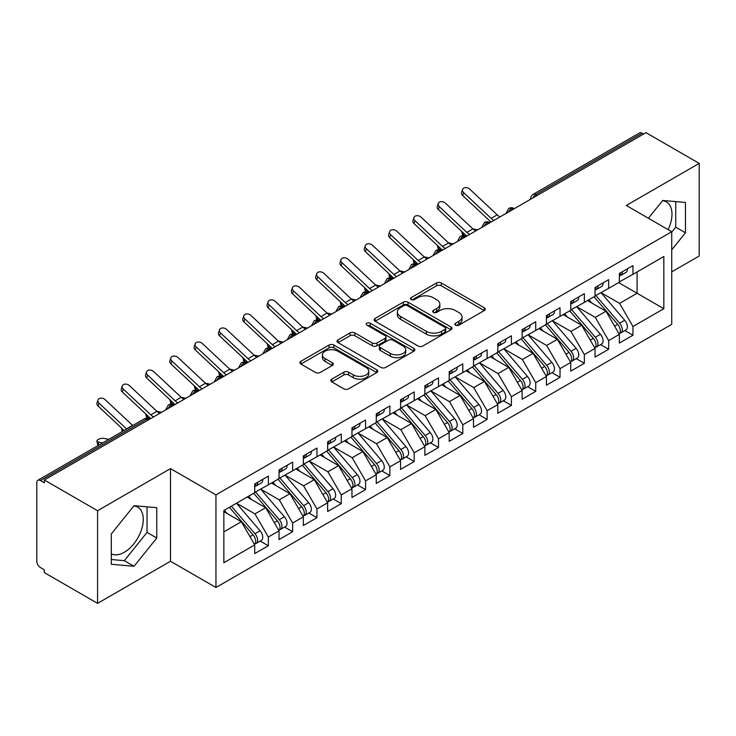 <?xml version="1.0" encoding="UTF-8"?>
<svg xmlns="http://www.w3.org/2000/svg" width="736" height="736" viewBox="0 0 736 736"><rect width="100%" height="100%" fill="white"/><g stroke="black" fill="none" stroke-linecap="round" stroke-linejoin="round"><path stroke-width="1.1" d="M455.575 325.165A2.364 1.362 0 0 0 458.914 325.165L484.27 310.528A3.376 1.95 0 0 0 485.254 309.148A3.376 1.95 0 0 0 484.27 307.777L441.324 282.974A3.376 1.95 0 0 0 436.549 282.974L411.194 297.611A2.364 1.362 0 0 0 410.504 298.577A2.364 1.362 0 0 0 411.194 299.543A2.364 1.362 0 0 0 414.543 299.543L417.818 297.648A10.801 6.238 0 0 1 433.09 297.648L436.669 299.718A10.801 6.238 0 0 1 439.834 304.124A10.801 6.238 0 0 1 436.669 308.531L433.384 310.426A2.364 1.362 0 0 0 432.694 311.392A2.364 1.362 0 0 0 433.384 312.358A2.364 1.362 0 0 0 436.724 312.358L440.008 310.463A10.801 6.238 0 0 1 455.28 310.463L458.859 312.524A10.801 6.238 0 0 1 462.024 316.931A10.801 6.238 0 0 1 458.859 321.347L455.575 323.233A2.364 1.362 0 0 0 454.885 324.199A2.364 1.362 0 0 0 455.575 325.165L455.575 323.233M111.302 553.812A26.818 15.484 120 0 0 124.31 552.267A26.818 15.484 120 0 0 141.827 528.641A26.818 15.484 120 0 0 137.715 507.15A26.818 15.484 120 0 0 133.823 505.945M662.529 200.698A26.818 15.484 -60 0 1 666.42 201.912A26.818 15.484 -60 0 1 668.122 229.641M331.807 379.132A3.376 1.95 0 0 0 330.814 380.512A3.376 1.95 0 0 0 331.807 381.883L343.85 388.847A3.376 1.95 0 0 0 348.625 388.847L376.777 372.591A3.376 1.95 0 0 0 377.77 371.211A3.376 1.95 0 0 0 376.777 369.831L333.831 345.037A3.376 1.95 0 0 0 329.056 345.037L300.904 361.293A3.376 1.95 0 0 0 299.92 362.673A3.376 1.95 0 0 0 300.904 364.044L315.459 372.453A3.376 1.95 0 0 0 320.234 372.453L332.276 365.498A3.376 1.95 0 0 0 333.27 364.118A3.376 1.95 0 0 0 332.276 362.738L325.064 358.57A9.025 5.207 0 0 1 322.423 354.89A9.025 5.207 0 0 1 327.989 350.069A9.025 5.207 0 0 1 337.824 351.201L366.105 367.522A9.025 5.207 0 0 1 368.745 371.211A9.025 5.207 0 0 1 363.17 376.022A9.025 5.207 0 0 1 353.335 374.891L348.625 372.177A3.376 1.95 0 0 0 343.85 372.177L331.807 379.132L331.807 381.883M671.729 271.869L699.2 256.008L699.2 163.383L645.969 132.646L44.335 479.992L44.335 482.798L40.443 480.553A5.152 2.981 -120 0 0 37.867 480.295A5.152 2.981 -120 0 0 36.8 482.66L36.8 561.255A5.152 2.981 -120 0 0 40.443 567.566L44.335 569.811L44.335 572.617L97.575 603.354L170.494 561.255L215.952 587.494L215.952 494.868L170.494 468.62L97.575 510.729L44.335 479.992M699.2 163.383L626.272 205.482L671.729 231.73L215.952 494.868M418.057 346.003A3.376 1.95 0 0 0 422.832 346.003L450.984 329.746A3.376 1.95 0 0 0 451.978 328.366A3.376 1.95 0 0 0 450.984 326.986L408.038 302.192A3.376 1.95 0 0 0 403.264 302.192L375.112 318.449A3.376 1.95 0 0 0 374.118 319.829A3.376 1.95 0 0 0 375.112 321.209L418.057 346.003M367.825 325.68A2.364 1.362 0 0 1 370.217 326.011L370.217 323.205L413.88 348.413A3.376 1.95 0 0 1 414.874 349.793A3.376 1.95 0 0 1 413.88 351.164L385.728 367.42A3.376 1.95 0 0 1 380.954 367.42L338.008 342.626L338.008 339.866A3.376 1.95 0 0 0 337.014 341.246A3.376 1.95 0 0 0 338.008 342.626M338.008 339.866L350.06 332.911A3.376 1.95 0 0 1 354.826 332.911L372.25 342.967A3.376 1.95 0 0 0 377.016 342.967L385.011 338.358A3.376 1.95 0 0 0 386.004 336.978A3.376 1.95 0 0 0 385.011 335.598L366.878 325.128A2.364 1.362 0 0 1 366.188 324.171A2.364 1.362 0 0 1 367.641 322.911A2.364 1.362 0 0 1 370.217 323.205M215.952 587.494L671.729 324.355L671.729 231.73M618.617 282.606L663.835 308.706L663.835 256.496L632.96 274.326L632.96 265.622L619.344 273.479L619.344 282.182L608.654 288.356L608.654 279.652L595.038 287.509L595.038 296.212L584.347 302.386L584.347 293.692L570.731 301.548L570.731 310.252L560.032 316.425L560.032 307.722L546.425 315.578L546.425 324.282L535.725 330.455L535.725 321.761L522.118 329.618L522.118 338.321L511.419 344.494L511.419 335.791L497.803 343.648L497.803 352.351L487.112 358.524L487.112 349.821L473.496 357.687L473.496 366.39L462.806 372.563L462.806 363.86L449.19 371.717L449.19 380.42L438.49 386.593L438.49 377.89L424.884 385.756L424.884 394.45L414.184 400.632L414.184 391.929L400.577 399.786L400.577 408.489L389.878 414.662L389.878 405.959L376.262 413.825L376.262 422.519L365.571 428.702L365.571 419.998L351.955 427.855L351.955 436.558L341.265 442.732L341.265 434.028L327.649 441.885L327.649 450.588L316.949 456.771L316.949 448.068L303.342 455.924L303.342 464.628L292.643 470.801L292.643 462.098L279.036 469.954L279.036 478.658L268.336 484.831L268.336 476.137L254.72 483.994L254.72 492.697L223.854 510.517L223.854 562.727L254.72 544.898L241.353 521.741L223.854 511.64M663.835 308.706L632.96 326.526L619.592 303.37L601.119 292.707M624.882 330.565L632.96 335.23L632.96 326.526M632.96 335.23L619.344 343.086L619.344 334.392L608.654 340.566L595.286 317.409L576.803 306.737M600.576 344.604L608.654 349.269L608.654 340.566M608.654 349.269L595.038 357.126L595.038 348.422L584.347 354.596L570.97 331.439L552.497 320.776M576.26 358.634L584.347 363.299L584.347 354.596M584.347 363.299L570.731 371.156L570.731 362.452L560.032 368.635L546.664 345.478L528.19 334.806M551.954 372.664L560.032 377.329L560.032 368.635M560.032 377.329L546.425 385.195L546.425 376.492L535.725 382.665L522.358 359.508L503.884 348.846M527.648 386.704L535.725 391.368L535.725 382.665M535.725 391.368L522.118 399.225L522.118 390.522L511.419 396.704L498.051 373.548L479.578 362.876M503.341 400.734L511.419 405.398L511.419 396.704M511.419 405.398L497.803 413.264L497.803 404.561L487.112 410.734L473.745 387.578L455.262 376.915M479.035 414.773L487.112 419.437L487.112 410.734M487.112 419.437L473.496 427.294L473.496 418.591L462.806 424.773L449.429 401.608L430.956 390.945M454.719 428.803L462.806 433.467L462.806 424.773M462.806 433.467L449.19 441.333L449.19 432.63L438.49 438.803L425.123 415.647L406.649 404.984L430.247 432.547L425.141 435.491A6.872 3.965 60 0 1 427.8 442.023A6.872 3.965 60 0 1 426.374 445.17A6.872 3.965 60 0 1 425.261 445.492M430.413 442.842L438.49 447.506L438.49 438.803M438.49 447.506L424.884 455.363L424.884 446.66L414.184 452.833L400.816 429.677L382.343 419.014M406.106 456.872L414.184 461.536L414.184 452.833M414.184 461.536L400.577 469.402L400.577 460.699L389.878 466.872L376.51 443.716L358.036 433.053L381.634 460.607L376.528 463.56A6.872 3.965 60 0 1 379.178 470.092A6.872 3.965 60 0 1 377.761 473.239A6.872 3.965 60 0 1 376.648 473.561M381.8 470.911L389.878 475.576L389.878 466.872M389.878 475.576L376.262 483.432L376.262 474.729L365.571 480.902L352.204 457.746L333.721 447.083M357.494 484.941L365.571 489.606L365.571 480.902M365.571 489.606L351.955 497.462L351.955 488.768L341.265 494.942L327.888 471.785L309.414 461.113M333.178 498.98L341.265 503.645L341.265 494.942M341.265 503.645L327.649 511.502L327.649 502.798L316.949 508.972L303.582 485.815L285.108 475.152M308.872 513.01L316.949 517.675L316.949 508.972M316.949 517.675L303.342 525.532L303.342 516.838L292.643 523.011L279.275 499.854L260.802 489.182M284.565 527.05L292.643 531.714L292.643 523.011M292.643 531.714L279.036 539.571L279.036 530.868L268.336 537.041L254.969 513.884L236.495 503.222M260.259 541.08L268.336 545.744L268.336 537.041M268.336 545.744L254.72 553.601L254.72 544.898M254.72 492.412L268.336 484.831M223.854 531.852L241.353 521.741M279.036 478.382L292.643 470.801M254.969 513.884L265.659 507.711L247.186 497.048M279.036 530.868L265.659 507.711M303.342 464.342L316.949 456.771M279.275 499.854L289.975 493.681L271.492 483.009M303.342 516.838L289.975 493.681M327.649 450.312L341.265 442.732M303.582 485.815L314.281 479.642L295.808 468.979M327.649 502.798L314.281 479.642M351.955 436.273L365.571 428.702M327.888 471.785L338.588 465.612L320.114 454.94M351.955 488.768L338.588 465.612M376.262 422.243L389.878 414.662M352.204 457.746L362.894 451.573L344.42 440.91M376.262 474.729L362.894 451.573M400.577 408.204L414.184 400.632M376.51 443.716L387.2 437.543L368.727 426.871M400.577 460.699L387.2 437.543M424.884 394.174L438.49 386.593M400.816 429.677L411.516 423.504L393.033 412.841M424.884 446.66L411.516 423.504M449.19 380.144L462.806 372.563M425.123 415.647L435.822 409.474L417.349 398.802M449.19 432.63L435.822 409.474M473.496 366.105L487.112 358.524M449.429 401.608L460.129 395.434L441.655 384.772M473.496 418.591L460.129 395.434M497.803 352.075L511.419 344.494M473.745 387.578L484.435 381.404L465.962 370.732M497.803 404.561L484.435 381.404M522.118 338.036L535.725 330.455M498.051 373.548L508.742 367.365L490.268 356.702M522.118 390.522L508.742 367.365M546.425 324.006L560.032 316.425M522.358 359.508L533.057 353.335L514.574 342.672M546.425 376.492L533.057 353.335M570.731 309.966L584.347 302.386M546.664 345.478L557.364 339.296L538.89 328.633M570.731 362.452L557.364 339.296M595.038 295.936L608.654 288.356M570.97 331.439L581.67 325.266L563.196 314.603M595.038 348.422L581.67 325.266M643.531 134.044L642.077 133.207L535.79 194.571L537.243 195.417M532.873 197.938A5.152 2.981 120 0 1 535.79 194.571A5.152 2.981 60 0 0 533.214 194.313L639.501 132.949A5.152 2.981 60 0 1 642.077 133.207M619.344 281.897L632.96 274.326M619.592 303.37L637.091 293.268L637.091 271.934L663.835 256.496M595.286 317.409L605.976 311.236L587.503 300.564M619.344 334.392L605.976 311.236M97.575 510.729L97.575 603.354M671.729 249.863L685.464 232.778L685.464 202.474L662.74 200.44L648.407 218.261M170.494 561.255L170.494 468.62M156.759 538.016L156.759 507.711L134.035 505.687L111.302 533.959L111.302 564.264L134.035 566.297L156.759 538.016L147.034 532.404L147.034 506.846M512.817 209.521L511.354 208.674A5.152 2.981 -120 0 0 508.778 208.417A5.152 2.981 -120 0 0 508.723 208.454L506.322 212.814A5.152 2.981 0 0 0 506.377 213.238M488.511 223.551L487.048 222.714A5.152 2.981 -120 0 0 484.472 222.456A5.152 2.981 -120 0 0 484.408 222.493L482.016 226.844A5.152 2.981 0 0 0 482.062 227.268M464.204 237.59L462.742 236.744A5.152 2.981 -120 0 0 460.166 236.486A5.152 2.981 -120 0 0 460.101 236.523L457.7 240.884A5.152 2.981 0 0 0 457.755 241.307M439.889 251.62L438.435 250.783A5.152 2.981 -120 0 0 435.859 250.525A5.152 2.981 -120 0 0 435.795 250.562L433.394 254.914A5.152 2.981 0 0 0 433.449 255.337M415.582 265.659L414.129 264.813A5.152 2.981 -120 0 0 411.544 264.555A5.152 2.981 -120 0 0 411.488 264.592L409.087 268.953A5.152 2.981 0 0 0 409.142 269.376M391.276 279.689L389.813 278.843A5.152 2.981 -120 0 0 387.237 278.594A5.152 2.981 -120 0 0 387.182 278.631L384.781 282.983A5.152 2.981 0 0 0 384.836 283.406M366.97 293.719L365.507 292.882A5.152 2.981 -120 0 0 362.931 292.624A5.152 2.981 -120 0 0 362.866 292.661L360.474 297.022A5.152 2.981 0 0 0 360.52 297.445M342.663 307.758L341.2 306.912A5.152 2.981 -120 0 0 338.624 306.664A5.152 2.981 -120 0 0 338.56 306.7L336.159 311.052A5.152 2.981 0 0 0 336.214 311.475M318.348 321.788L316.894 320.951A5.152 2.981 -120 0 0 314.318 320.694A5.152 2.981 -120 0 0 314.254 320.73L311.852 325.091A5.152 2.981 0 0 0 311.908 325.514M294.041 335.828L292.588 334.981A5.152 2.981 -120 0 0 290.002 334.733A5.152 2.981 -120 0 0 289.947 334.76L287.546 339.121A5.152 2.981 0 0 0 287.601 339.544M269.735 349.858L268.272 349.02A5.152 2.981 -120 0 0 265.696 348.763A5.152 2.981 -120 0 0 265.641 348.8L263.24 353.16A5.152 2.981 0 0 0 263.295 353.584M245.428 363.897L243.966 363.05A5.152 2.981 -120 0 0 241.39 362.793A5.152 2.981 -120 0 0 241.325 362.83L238.933 367.19A5.152 2.981 0 0 0 238.979 367.614M221.113 377.927L219.659 377.09A5.152 2.981 -120 0 0 217.083 376.832A5.152 2.981 -120 0 0 217.019 376.869L214.618 381.23A5.152 2.981 0 0 0 214.673 381.653M196.806 391.966L195.353 391.12A5.152 2.981 -120 0 0 192.777 390.862A5.152 2.981 -120 0 0 192.712 390.899L190.311 395.26A5.152 2.981 0 0 0 190.366 395.683M172.5 405.996L171.046 405.159A5.152 2.981 -120 0 0 168.461 404.901A5.152 2.981 -120 0 0 168.406 404.938L166.005 409.29A5.152 2.981 0 0 0 166.06 409.713M671.729 232.153L675.74 227.157L675.74 201.6M675.74 227.157L685.464 232.778M111.302 559.516L124.31 560.685L147.034 532.404M124.31 560.685L134.035 566.297M456.522 325.496L458.859 324.153A10.801 6.238 0 0 0 462.024 319.746L462.024 316.931M439.834 304.124L439.834 306.93A10.801 6.238 0 0 1 436.669 311.337L434.332 312.69M484.224 310.555L441.324 285.789A3.376 1.95 0 0 0 436.549 285.789L412.142 299.874M450.938 329.774L408.038 304.998A3.376 1.95 0 0 0 403.264 304.998L375.158 321.227M445.022 329.332A2.364 1.362 0 0 0 445.712 328.366A2.364 1.362 0 0 0 445.022 327.4L407.321 305.642A2.364 1.362 0 0 0 403.981 305.642L400.522 307.639A10.801 6.238 0 0 0 397.357 312.046A10.801 6.238 0 0 0 400.522 316.452L426.291 331.329A10.801 6.238 0 0 0 441.563 331.329L445.022 329.332L445.022 332.138A2.364 1.362 0 0 0 445.712 331.172L445.712 328.366M397.357 312.046L397.357 314.852A10.801 6.238 0 0 0 400.522 319.258L400.522 316.452M445.022 332.138L441.563 334.135A10.801 6.238 0 0 1 426.291 334.135L400.522 319.258M338.054 342.654L350.06 335.717L350.06 332.911M386.004 336.978L386.004 339.784A3.376 1.95 0 0 1 385.011 341.164L377.016 345.773A3.376 1.95 0 0 1 372.25 345.773L354.826 335.717A3.376 1.95 0 0 0 350.06 335.717M370.217 326.011L413.834 351.192M390.319 353.409A9.025 5.207 0 0 0 400.154 354.531A9.025 5.207 0 0 0 405.729 349.72A9.025 5.207 0 0 0 403.089 346.04L393.125 340.28A3.376 1.95 0 0 0 388.35 340.28L380.356 344.899A3.376 1.95 0 0 0 379.371 346.279A3.376 1.95 0 0 0 380.356 347.65L390.319 353.409L390.319 356.215A9.025 5.207 0 0 0 400.154 357.346A9.025 5.207 0 0 0 405.729 352.526L405.729 349.72M379.371 346.279L379.371 349.085A3.376 1.95 0 0 0 380.356 350.465L380.356 347.65M390.319 356.215L380.356 350.465M368.745 371.211L368.745 374.017A9.025 5.207 0 0 1 363.17 378.828A9.025 5.207 0 0 1 353.335 377.706L348.625 374.983A3.376 1.95 0 0 0 343.85 374.983L331.844 381.91M322.423 354.89L322.423 357.696A9.025 5.207 0 0 0 325.064 361.376L325.064 358.57M332.276 362.738L332.276 365.498L325.064 361.376M376.731 372.609L333.831 347.843A3.376 1.95 0 0 0 329.056 347.843L300.95 364.072M595.976 295.67L619.611 323.214A6.872 3.965 60 0 1 622.26 329.756A6.872 3.965 60 0 1 620.844 332.902L625.95 329.949A6.872 3.965 -120 0 0 627.366 326.802A6.872 3.965 -120 0 0 624.717 320.27L601.082 292.726M620.844 332.902A6.872 3.965 60 0 1 619.73 333.215M594.035 296.792L617.67 324.337A6.872 3.965 60 0 1 620.319 330.878A6.872 3.965 60 0 1 619.068 333.905M475.686 230.957A12.724 7.342 60 0 1 472.898 228.878L445.372 203.127A4.296 3.1 17.6 0 0 441.223 201.655A4.296 3.1 17.6 0 0 438.233 203.578A4.296 3.1 17.6 0 0 439.291 206.632L438.362 209.576L465.888 235.336A17.186 9.927 -120 0 0 466.762 236.109L463.606 235.428A4.296 1.638 166.9 0 1 462.456 234.646L461.702 231.417M591.735 303.011L588.929 299.745M472.797 228.786L477.618 229.844M619.344 276.147A6.872 3.965 -120 0 0 620.319 273.341A6.872 3.965 -120 0 0 620.31 272.927M619.73 275.687A6.872 3.965 -120 0 0 620.844 275.365A6.872 3.965 -120 0 0 622.26 272.219A6.872 3.965 -120 0 0 622.251 271.805M627.357 268.852A6.872 3.965 60 0 1 627.366 269.275A6.872 3.965 60 0 1 625.95 272.421L620.844 275.365M499.992 216.918A12.724 7.342 60 0 1 497.205 214.848L469.678 189.088A4.296 3.1 17.6 0 0 465.529 187.625A4.296 3.1 17.6 0 0 462.548 189.538A4.296 3.1 17.6 0 0 463.606 192.602L462.668 195.546A4.296 3.1 -162.4 0 1 461.61 192.492L462.548 189.538M493.92 220.432A12.724 7.342 60 0 1 491.133 218.353L463.606 192.602M462.668 195.546L490.194 221.297A17.186 9.927 -120 0 0 491.068 222.079M571.67 309.709L595.304 337.254A6.872 3.965 60 0 1 597.954 343.786A6.872 3.965 60 0 1 596.528 346.932L601.634 343.988A6.872 3.965 -120 0 0 603.06 340.842A6.872 3.965 -120 0 0 600.41 334.3L576.776 306.756M596.528 346.932A6.872 3.965 60 0 1 595.424 347.254M569.728 310.831L593.354 338.376A6.872 3.965 60 0 1 596.013 344.908A6.872 3.965 60 0 1 594.762 347.944M451.38 244.987A12.724 7.342 60 0 1 448.592 242.917L421.066 217.157A4.296 3.1 17.6 0 0 416.907 215.694A4.296 3.1 17.6 0 0 413.926 217.608A4.296 3.1 17.6 0 0 414.984 220.671L414.046 223.615L441.582 249.366A17.186 9.927 -120 0 0 442.446 250.139L439.291 249.467A4.296 1.638 166.9 0 1 438.15 248.685L437.396 245.456M567.428 317.041L564.622 313.775M448.491 242.816L453.312 243.874M547.363 323.739L570.989 351.284A6.872 3.965 60 0 1 573.648 357.816A6.872 3.965 60 0 1 572.222 360.971L577.328 358.018A6.872 3.965 -120 0 0 578.754 354.872A6.872 3.965 -120 0 0 576.095 348.34L552.469 320.795M572.222 360.971A6.872 3.965 60 0 1 571.108 361.284M545.422 324.861L569.048 352.406A6.872 3.965 60 0 1 571.706 358.938A6.872 3.965 60 0 1 570.455 361.974M427.073 259.026A12.724 7.342 60 0 1 424.286 256.947L396.75 231.196A4.296 3.1 17.6 0 0 392.601 229.724A4.296 3.1 17.6 0 0 389.62 231.647A4.296 3.1 17.6 0 0 390.678 234.701L389.74 237.645L417.266 263.405A17.186 9.927 -120 0 0 418.14 264.178L414.984 263.497A4.296 1.638 166.9 0 1 413.834 262.715L413.089 259.486M543.113 331.071L540.316 327.805M424.184 256.855L428.996 257.913M523.057 337.778L546.682 365.323A6.872 3.965 60 0 1 549.341 371.855A6.872 3.965 60 0 1 547.915 375.001L553.021 372.057A6.872 3.965 -120 0 0 554.447 368.911A6.872 3.965 -120 0 0 551.788 362.37L528.163 334.825M547.915 375.001A6.872 3.965 60 0 1 546.802 375.323M521.106 338.9L544.741 366.445A6.872 3.965 60 0 1 547.391 372.977A6.872 3.965 60 0 1 546.149 376.013M393.815 278.217L390.678 277.536A4.296 1.638 166.9 0 1 389.528 276.754L388.783 273.525M518.806 345.11L516.01 341.844M399.869 270.885L404.69 271.943M498.75 351.808L522.376 379.353A6.872 3.965 60 0 1 525.035 385.885A6.872 3.965 60 0 1 523.609 389.031L528.715 386.087A6.872 3.965 -120 0 0 530.132 382.941A6.872 3.965 -120 0 0 527.482 376.409L503.847 348.864M523.609 389.031A6.872 3.965 60 0 1 522.496 389.353M496.8 352.93L520.435 380.475A6.872 3.965 60 0 1 523.084 387.007A6.872 3.965 60 0 1 521.833 390.043M378.451 287.095A12.724 7.342 60 0 1 375.664 285.016L348.137 259.265A4.296 3.1 17.6 0 0 343.988 257.793A4.296 3.1 17.6 0 0 341.007 259.716A4.296 3.1 17.6 0 0 342.065 262.77L341.127 265.714L368.653 291.474A17.186 9.927 -120 0 0 369.527 292.247L366.372 291.566A4.296 1.638 166.9 0 1 365.222 290.784L364.467 287.555M494.5 359.14L491.694 355.874M375.562 284.924L380.383 285.973M595.038 290.186A6.872 3.965 -120 0 0 596.013 287.38A6.872 3.965 -120 0 0 595.994 286.957M595.424 289.726A6.872 3.965 -120 0 0 596.528 289.404A6.872 3.965 -120 0 0 597.954 286.258A6.872 3.965 -120 0 0 597.945 285.835M603.051 282.891A6.872 3.965 60 0 1 603.06 283.305A6.872 3.965 60 0 1 601.634 286.46L596.528 289.404M438.362 209.576A4.296 3.1 -162.4 0 1 437.304 206.522L438.233 203.578M469.605 234.462A12.724 7.342 60 0 1 466.826 232.392L439.291 206.632M570.731 304.216A6.872 3.965 -120 0 0 571.706 301.41A6.872 3.965 -120 0 0 571.688 300.996M571.108 303.756A6.872 3.965 -120 0 0 572.222 303.434A6.872 3.965 -120 0 0 573.648 300.288A6.872 3.965 -120 0 0 573.638 299.874M578.735 296.921A6.872 3.965 60 0 1 578.754 297.344A6.872 3.965 60 0 1 577.328 300.49L572.222 303.434M414.046 223.615A4.296 3.1 -162.4 0 1 412.997 220.552L413.926 217.608M445.298 248.501A12.724 7.342 60 0 1 442.511 246.422L414.984 220.671M546.425 318.256A6.872 3.965 -120 0 0 547.391 315.45A6.872 3.965 -120 0 0 547.382 315.026M546.802 317.786A6.872 3.965 -120 0 0 547.915 317.474A6.872 3.965 -120 0 0 549.341 314.327A6.872 3.965 -120 0 0 549.323 313.904M554.429 310.96A6.872 3.965 60 0 1 554.447 311.374A6.872 3.965 60 0 1 553.021 314.52L547.915 317.474M389.74 237.645A4.296 3.1 -162.4 0 1 388.682 234.591L389.62 231.647M420.992 262.531A12.724 7.342 60 0 1 418.204 260.461L390.678 234.701M522.118 332.286A6.872 3.965 -120 0 0 523.084 329.48A6.872 3.965 -120 0 0 523.075 329.066M522.496 331.826A6.872 3.965 -120 0 0 523.609 331.504A6.872 3.965 -120 0 0 525.035 328.357A6.872 3.965 -120 0 0 525.016 327.943M530.122 324.99A6.872 3.965 60 0 1 530.132 325.413A6.872 3.965 60 0 1 528.715 328.56L523.609 331.504M402.758 273.056A12.724 7.342 60 0 1 399.97 270.986L372.444 245.226A4.296 3.1 17.6 0 0 368.294 243.763A4.296 3.1 17.6 0 0 365.314 245.677A4.296 3.1 17.6 0 0 366.372 248.74L365.433 251.684A4.296 3.1 -162.4 0 1 364.375 248.621L365.314 245.677M396.686 276.57A12.724 7.342 60 0 1 393.898 274.491L366.372 248.74M365.433 251.684L392.96 277.435A17.186 9.927 -120 0 0 393.834 278.208M474.435 365.847L498.07 393.392A6.872 3.965 60 0 1 500.719 399.924A6.872 3.965 60 0 1 499.302 403.07L504.408 400.126A6.872 3.965 -120 0 0 505.825 396.971A6.872 3.965 -120 0 0 503.176 390.439L479.541 362.894M499.302 403.07A6.872 3.965 60 0 1 498.189 403.392M472.494 366.97L496.128 394.514A6.872 3.965 60 0 1 498.778 401.046A6.872 3.965 60 0 1 497.527 404.082M345.202 306.286L342.065 305.606A4.296 1.638 166.9 0 1 340.915 304.824L340.161 301.594M470.194 373.18L467.388 369.914M351.256 298.954L356.077 300.012M497.803 346.325A6.872 3.965 -120 0 0 498.778 343.519A6.872 3.965 -120 0 0 498.769 343.096M498.189 345.856A6.872 3.965 -120 0 0 499.302 345.543A6.872 3.965 -120 0 0 500.719 342.396A6.872 3.965 -120 0 0 500.71 341.973M505.816 339.029A6.872 3.965 60 0 1 505.825 339.443A6.872 3.965 60 0 1 504.408 342.59L499.302 345.543M341.127 265.714A4.296 3.1 -162.4 0 1 340.069 262.66L341.007 259.716M372.379 290.6A12.724 7.342 60 0 1 369.592 288.521L342.065 262.77M450.128 379.877L473.763 407.422A6.872 3.965 60 0 1 476.413 413.954A6.872 3.965 60 0 1 474.987 417.1L480.093 414.156A6.872 3.965 -120 0 0 481.519 411.01A6.872 3.965 -120 0 0 478.869 404.478L455.234 376.933M474.987 417.1A6.872 3.965 60 0 1 473.874 417.422M448.187 381L471.813 408.544A6.872 3.965 60 0 1 474.472 415.076A6.872 3.965 60 0 1 473.22 418.112M320.896 320.326L317.75 319.636A4.296 1.638 166.9 0 1 316.609 318.854L315.854 315.624M445.887 387.21L443.081 383.944M326.95 312.993L331.77 314.042M473.496 360.355A6.872 3.965 -120 0 0 474.472 357.549A6.872 3.965 -120 0 0 474.453 357.135M473.874 359.895A6.872 3.965 -120 0 0 474.987 359.573A6.872 3.965 -120 0 0 476.413 356.426A6.872 3.965 -120 0 0 476.404 356.003M481.51 353.059A6.872 3.965 60 0 1 481.519 353.482A6.872 3.965 60 0 1 480.093 356.629L474.987 359.573M354.145 301.125A12.724 7.342 60 0 1 351.357 299.055L323.831 273.295A4.296 3.1 17.6 0 0 319.682 271.832A4.296 3.1 17.6 0 0 316.692 273.746A4.296 3.1 17.6 0 0 317.75 276.8L316.82 279.754A4.296 3.1 -162.4 0 1 315.762 276.69L316.692 273.746M348.064 304.63A12.724 7.342 60 0 1 345.285 302.56L317.75 276.8M316.82 279.754L344.347 305.504A17.186 9.927 -120 0 0 345.221 306.277M425.822 393.907L449.448 421.452A6.872 3.965 60 0 1 452.106 427.993A6.872 3.965 60 0 1 450.68 431.14L455.786 428.186A6.872 3.965 -120 0 0 457.212 425.04A6.872 3.965 -120 0 0 454.554 418.508L430.928 390.963M450.68 431.14A6.872 3.965 60 0 1 449.567 431.452M423.881 395.03L447.506 422.574A6.872 3.965 60 0 1 450.165 429.116A6.872 3.965 60 0 1 448.914 432.152M296.58 334.356L293.443 333.666A4.296 1.638 166.9 0 1 292.293 332.893L291.548 329.664M421.572 401.249L418.775 397.983M302.643 327.023L307.455 328.081M449.19 374.394A6.872 3.965 -120 0 0 450.165 371.588A6.872 3.965 -120 0 0 450.147 371.165M449.567 373.925A6.872 3.965 -120 0 0 450.68 373.612A6.872 3.965 -120 0 0 452.106 370.466A6.872 3.965 -120 0 0 452.097 370.042M457.194 367.098A6.872 3.965 60 0 1 457.212 367.512A6.872 3.965 60 0 1 455.786 370.659L450.68 373.612M329.838 315.164A12.724 7.342 60 0 1 327.051 313.085L299.524 287.334A4.296 3.1 17.6 0 0 295.366 285.862A4.296 3.1 17.6 0 0 292.385 287.785A4.296 3.1 17.6 0 0 293.443 290.84L292.505 293.784A4.296 3.1 -162.4 0 1 291.456 290.729L292.385 287.785M323.757 318.67A12.724 7.342 60 0 1 320.97 316.59L293.443 290.84M292.505 293.784L320.04 319.534A17.186 9.927 -120 0 0 320.905 320.316M426.374 445.17L431.48 442.226A6.872 3.965 -120 0 0 432.906 439.079A6.872 3.965 -120 0 0 430.247 432.547M399.565 409.069L423.2 436.614A6.872 3.965 60 0 1 425.85 443.146A6.872 3.965 60 0 1 424.608 446.182M281.216 343.224A12.724 7.342 60 0 1 278.429 341.154L250.902 315.404A4.296 3.1 17.6 0 0 246.753 313.932A4.296 3.1 17.6 0 0 243.772 315.854A4.296 3.1 17.6 0 0 244.83 318.909L243.892 321.853L271.418 347.604A17.186 9.927 -120 0 0 272.292 348.386L269.137 347.705A4.296 1.638 166.9 0 1 267.987 346.923L267.242 343.694M397.265 415.279L394.468 412.013M401.516 407.946L425.141 435.491M278.328 341.062L283.148 342.111M424.884 388.424A6.872 3.965 -120 0 0 425.85 385.618A6.872 3.965 -120 0 0 425.84 385.195M425.261 387.964A6.872 3.965 -120 0 0 426.374 387.642A6.872 3.965 -120 0 0 427.8 384.496A6.872 3.965 -120 0 0 427.782 384.072M432.888 381.128A6.872 3.965 60 0 1 432.906 381.552A6.872 3.965 60 0 1 431.48 384.698L426.374 387.642M305.532 329.194A12.724 7.342 60 0 1 302.744 327.124L275.209 301.364A4.296 3.1 17.6 0 0 271.06 299.892A4.296 3.1 17.6 0 0 268.079 301.815A4.296 3.1 17.6 0 0 269.137 304.87L268.198 307.814A4.296 3.1 -162.4 0 1 267.14 304.759L268.079 301.815M299.451 332.7A12.724 7.342 60 0 1 296.663 330.63L269.137 304.87M268.198 307.814L295.725 333.574A17.186 9.927 -120 0 0 296.599 334.346M377.209 421.976L400.835 449.521A6.872 3.965 60 0 1 403.494 456.062A6.872 3.965 60 0 1 402.068 459.209L407.174 456.256A6.872 3.965 -120 0 0 408.59 453.109A6.872 3.965 -120 0 0 405.941 446.577L382.306 419.032M402.068 459.209A6.872 3.965 60 0 1 400.954 459.522M375.259 423.099L398.894 450.644A6.872 3.965 60 0 1 401.543 457.185A6.872 3.965 60 0 1 400.292 460.221M256.91 357.264A12.724 7.342 60 0 1 254.122 355.184L226.596 329.434A4.296 3.1 17.6 0 0 222.447 327.962A4.296 3.1 17.6 0 0 219.466 329.884A4.296 3.1 17.6 0 0 220.524 332.939L219.586 335.883L247.112 361.643A17.186 9.927 -120 0 0 247.986 362.416L244.83 361.735A4.296 1.638 166.9 0 1 243.68 360.962L242.926 357.733M372.959 429.318L370.153 426.052M254.021 355.092L258.842 356.15M400.577 402.463A6.872 3.965 -120 0 0 401.543 399.657A6.872 3.965 -120 0 0 401.534 399.234M400.954 401.994A6.872 3.965 -120 0 0 402.068 401.681A6.872 3.965 -120 0 0 403.494 398.526A6.872 3.965 -120 0 0 403.475 398.112M408.581 395.168A6.872 3.965 60 0 1 408.59 395.582A6.872 3.965 60 0 1 407.174 398.728L402.068 401.681M243.892 321.853A4.296 3.1 -162.4 0 1 242.834 318.798L243.772 315.854M275.144 346.739A12.724 7.342 60 0 1 272.357 344.66L244.83 318.909M377.761 473.239L382.858 470.295A6.872 3.965 -120 0 0 384.284 467.148A6.872 3.965 -120 0 0 381.634 460.607M350.952 437.138L374.587 464.683A6.872 3.965 60 0 1 377.237 471.215A6.872 3.965 60 0 1 375.986 474.251M223.661 376.464L220.524 375.774A4.296 1.638 166.9 0 1 219.374 374.992L218.62 371.763M348.652 443.348L345.846 440.082M352.894 436.016L376.528 463.56M229.715 369.122L234.536 370.18M376.262 416.493A6.872 3.965 -120 0 0 377.237 413.687A6.872 3.965 -120 0 0 377.228 413.264M376.648 416.033A6.872 3.965 -120 0 0 377.761 415.711A6.872 3.965 -120 0 0 379.178 412.565A6.872 3.965 -120 0 0 379.169 412.142M384.275 409.198A6.872 3.965 60 0 1 384.284 409.621A6.872 3.965 60 0 1 382.858 412.767L377.761 415.711M219.586 335.883A4.296 3.1 -162.4 0 1 218.528 332.828L219.466 329.884M250.838 360.769A12.724 7.342 60 0 1 248.05 358.699L220.524 332.939M328.587 450.046L352.222 477.59A6.872 3.965 60 0 1 354.872 484.132A6.872 3.965 60 0 1 353.446 487.278L358.552 484.325A6.872 3.965 -120 0 0 359.978 481.178A6.872 3.965 -120 0 0 357.328 474.646L333.693 447.102M353.446 487.278A6.872 3.965 60 0 1 352.332 487.591M326.646 451.168L350.272 478.713A6.872 3.965 60 0 1 352.93 485.254A6.872 3.965 60 0 1 351.679 488.29M208.297 385.333A12.724 7.342 60 0 1 205.51 383.254L177.983 357.503A4.296 3.1 17.6 0 0 173.825 356.031A4.296 3.1 17.6 0 0 170.844 357.954A4.296 3.1 17.6 0 0 171.902 361.008L170.964 363.952L198.499 389.712A17.186 9.927 -120 0 0 199.364 390.485L196.208 389.804A4.296 1.638 166.9 0 1 195.068 389.022L194.313 385.802M324.337 457.387L321.54 454.121M205.408 383.162L210.229 384.22M351.955 430.532A6.872 3.965 -120 0 0 352.93 427.717A6.872 3.965 -120 0 0 352.912 427.303M352.332 430.063A6.872 3.965 -120 0 0 353.446 429.75A6.872 3.965 -120 0 0 354.872 426.595A6.872 3.965 -120 0 0 354.862 426.181M359.968 423.228A6.872 3.965 60 0 1 359.978 423.651A6.872 3.965 60 0 1 358.552 426.797L353.446 429.75M232.604 371.294A12.724 7.342 60 0 1 229.816 369.224L202.29 343.464A4.296 3.1 17.6 0 0 198.14 342.001A4.296 3.1 17.6 0 0 195.15 343.924A4.296 3.1 17.6 0 0 196.208 346.978L195.279 349.922A4.296 3.1 -162.4 0 1 194.221 346.868L195.15 343.924M226.522 374.808A12.724 7.342 60 0 1 223.735 372.729L196.208 346.978M195.279 349.922L222.806 375.673A17.186 9.927 -120 0 0 223.68 376.455M304.281 464.085L327.906 491.63A6.872 3.965 60 0 1 330.565 498.162A6.872 3.965 60 0 1 329.139 501.308L334.245 498.364A6.872 3.965 -120 0 0 335.671 495.218A6.872 3.965 -120 0 0 333.012 488.676L309.387 461.132M329.139 501.308A6.872 3.965 60 0 1 328.026 501.63M302.34 465.207L325.965 492.752A6.872 3.965 60 0 1 328.624 499.284A6.872 3.965 60 0 1 327.373 502.32M175.039 404.533L171.902 403.843A4.296 1.638 166.9 0 1 170.752 403.061L170.007 399.832M300.03 471.417L297.234 468.151M181.102 397.192L185.914 398.25M327.649 444.562A6.872 3.965 -120 0 0 328.624 441.756A6.872 3.965 -120 0 0 328.606 441.333M328.026 444.102A6.872 3.965 -120 0 0 329.139 443.78A6.872 3.965 -120 0 0 330.565 440.634A6.872 3.965 -120 0 0 330.556 440.211M335.653 437.267A6.872 3.965 60 0 1 335.671 437.69A6.872 3.965 60 0 1 334.245 440.836L329.139 443.78M170.964 363.952A4.296 3.1 -162.4 0 1 169.906 360.898L170.844 357.954M202.216 388.838A12.724 7.342 60 0 1 199.428 386.768L171.902 361.008M279.974 478.115L303.6 505.66A6.872 3.965 60 0 1 306.259 512.192A6.872 3.965 60 0 1 304.833 515.347L309.939 512.394A6.872 3.965 -120 0 0 311.365 509.248A6.872 3.965 -120 0 0 308.706 502.716L285.08 475.171M304.833 515.347A6.872 3.965 60 0 1 303.72 515.66M278.024 479.237L301.659 506.782A6.872 3.965 60 0 1 304.308 513.323A6.872 3.965 60 0 1 303.066 516.35M159.675 413.402A12.724 7.342 60 0 1 156.888 411.323L129.361 385.572A4.296 3.1 17.6 0 0 125.212 384.1A4.296 3.1 17.6 0 0 122.231 386.023A4.296 3.1 17.6 0 0 123.289 389.077L122.351 392.021L149.877 417.781A17.186 9.927 -120 0 0 150.751 418.554L147.596 417.873A4.296 1.638 166.9 0 1 146.446 417.091L145.7 413.862M275.724 485.456L272.927 482.19M156.786 411.231L161.607 412.289M303.342 458.592A6.872 3.965 -120 0 0 304.308 455.786A6.872 3.965 -120 0 0 304.299 455.372M303.72 458.132A6.872 3.965 -120 0 0 304.833 457.81A6.872 3.965 -120 0 0 306.259 454.664A6.872 3.965 -120 0 0 306.24 454.25M311.346 451.297A6.872 3.965 60 0 1 311.365 451.72A6.872 3.965 60 0 1 309.939 454.866L304.833 457.81M183.991 399.363A12.724 7.342 60 0 1 181.203 397.293L153.668 371.533A4.296 3.1 17.6 0 0 149.518 370.07A4.296 3.1 17.6 0 0 146.538 371.984A4.296 3.1 17.6 0 0 147.596 375.047L146.657 377.991A4.296 3.1 -162.4 0 1 145.599 374.937L146.538 371.984M177.91 402.877A12.724 7.342 60 0 1 175.122 400.798L147.596 375.047M146.657 377.991L174.184 403.742A17.186 9.927 -120 0 0 175.058 404.524M255.668 492.154L279.294 519.699A6.872 3.965 60 0 1 281.952 526.231A6.872 3.965 60 0 1 280.526 529.377L285.632 526.433A6.872 3.965 -120 0 0 287.049 523.287A6.872 3.965 -120 0 0 284.4 516.746L260.765 489.201M280.526 529.377A6.872 3.965 60 0 1 279.413 529.699M253.718 493.276L277.352 520.821A6.872 3.965 60 0 1 280.002 527.353A6.872 3.965 60 0 1 278.751 530.389M122.378 431.508A4.296 1.638 166.9 0 1 122.139 431.13L121.385 427.901M251.418 499.486L248.612 496.22M132.48 425.261L132.995 425.38M279.036 472.632A6.872 3.965 -120 0 0 280.002 469.826A6.872 3.965 -120 0 0 279.993 469.402M279.413 472.172A6.872 3.965 -120 0 0 280.526 471.85A6.872 3.965 -120 0 0 281.952 468.703A6.872 3.965 -120 0 0 281.934 468.28M287.04 465.336A6.872 3.965 60 0 1 287.049 465.75A6.872 3.965 60 0 1 285.632 468.906L280.526 471.85M122.351 392.021A4.296 3.1 -162.4 0 1 121.293 388.967L122.231 386.023M153.603 416.907A12.724 7.342 60 0 1 150.816 414.837L123.289 389.077M231.352 506.184L254.987 533.729A6.872 3.965 60 0 1 257.637 540.261A6.872 3.965 60 0 1 256.22 543.416L261.317 540.463A6.872 3.965 -120 0 0 262.743 537.317A6.872 3.965 -120 0 0 260.093 530.785L236.458 503.24M256.22 543.416A6.872 3.965 60 0 1 255.107 543.729M229.411 507.306L253.037 534.851A6.872 3.965 60 0 1 255.696 541.383A6.872 3.965 60 0 1 254.444 544.419M98.072 445.538A4.296 1.638 166.9 0 1 97.833 445.16L96.894 441.14A4.296 1.638 -13.1 0 0 98.044 441.922L102.608 442.916M108.689 439.41L104.116 438.408A4.296 1.638 -13.1 0 0 99.351 438.987A4.296 1.638 -13.1 0 0 96.894 441.14M227.111 513.516L224.305 510.25M254.72 486.662A6.872 3.965 -120 0 0 255.696 483.856A6.872 3.965 -120 0 0 255.686 483.442M255.107 486.202A6.872 3.965 -120 0 0 256.22 485.88A6.872 3.965 -120 0 0 257.637 482.733A6.872 3.965 -120 0 0 257.628 482.319M262.734 479.366A6.872 3.965 60 0 1 262.743 479.789A6.872 3.965 60 0 1 261.317 482.936L256.22 485.88M132.756 425.518A12.724 7.342 60 0 1 132.581 425.362L105.055 399.602A4.296 3.1 17.6 0 0 100.906 398.139A4.296 3.1 17.6 0 0 97.925 400.053A4.296 3.1 17.6 0 0 98.983 403.116L98.044 406.06A4.296 3.1 -162.4 0 1 96.986 402.997L97.925 400.053M126.675 429.024A12.724 7.342 60 0 1 126.509 428.867L98.983 403.116M98.044 406.06L124.154 430.486M148.194 420.035L146.731 419.189L40.443 480.553M149.702 419.161L149.316 418.931A5.152 2.981 120 0 0 146.731 419.189A5.152 2.981 -120 0 0 144.155 418.931L37.867 480.295M514.326 208.647L513.94 208.417A5.152 2.981 120 0 0 511.354 208.674A5.152 2.981 120 0 0 508.558 211.977M490.02 222.677L489.624 222.456A5.152 2.981 120 0 0 487.048 222.714A5.152 2.981 120 0 0 484.251 226.007M465.713 236.716L465.318 236.486A5.152 2.981 120 0 0 462.742 236.744A5.152 2.981 120 0 0 459.945 240.046M441.398 250.746L441.011 250.525A5.152 2.981 120 0 0 438.435 250.783A5.152 2.981 120 0 0 435.638 254.076M417.091 264.785L416.705 264.555A5.152 2.981 120 0 0 414.129 264.813A5.152 2.981 120 0 0 411.332 268.116M392.785 278.815L392.398 278.594A5.152 2.981 120 0 0 389.813 278.843A5.152 2.981 120 0 0 387.016 282.146M368.478 292.854L368.083 292.624A5.152 2.981 120 0 0 365.507 292.882A5.152 2.981 120 0 0 362.71 296.176M344.172 306.884L343.776 306.664A5.152 2.981 120 0 0 341.2 306.912A5.152 2.981 120 0 0 338.404 310.215M319.856 320.924L319.47 320.694A5.152 2.981 120 0 0 316.894 320.951A5.152 2.981 120 0 0 314.097 324.245M295.55 334.954L295.164 334.733A5.152 2.981 120 0 0 292.588 334.981A5.152 2.981 120 0 0 289.791 338.284M271.244 348.984L270.857 348.763A5.152 2.981 120 0 0 268.272 349.02A5.152 2.981 120 0 0 265.475 352.314M246.937 363.023L246.542 362.793A5.152 2.981 120 0 0 243.966 363.05A5.152 2.981 120 0 0 241.169 366.353M222.631 377.053L222.235 376.832A5.152 2.981 120 0 0 219.659 377.09A5.152 2.981 120 0 0 216.862 380.383M198.315 391.092L197.929 390.862A5.152 2.981 120 0 0 195.353 391.12A5.152 2.981 120 0 0 192.556 394.422M174.009 405.122L173.622 404.901A5.152 2.981 120 0 0 171.046 405.159A5.152 2.981 120 0 0 168.25 408.452M458.859 324.153L458.859 321.347M433.384 312.358L433.384 310.426M436.669 311.337L436.669 308.531M411.194 299.543L411.194 297.611M436.549 285.789L436.549 282.974M441.324 285.789L441.324 282.974M484.27 310.528L484.27 307.777M375.112 321.209L375.112 318.449M403.264 304.998L403.264 302.192M408.038 304.998L408.038 302.192M450.984 329.746L450.984 326.986M426.291 334.135L426.291 331.329M441.563 334.135L441.563 331.329M354.826 335.717L354.826 332.911M372.25 345.773L372.25 342.967M377.016 345.773L377.016 342.967M385.011 341.164L385.011 338.358M413.88 351.164L413.88 348.413M343.85 374.983L343.85 372.177M348.625 374.983L348.625 372.177M353.335 377.706L353.335 374.891M300.904 364.044L300.904 361.293M329.056 347.843L329.056 345.037M333.831 347.843L333.831 345.037M376.777 372.591L376.777 369.831M462.935 232.576L463.606 235.428M617.67 324.337L614.578 326.122M624.717 320.27L619.611 323.214M491.133 218.353L497.205 214.848M438.628 246.606L439.291 249.467M593.354 338.376L590.263 340.161M600.41 334.3L595.304 337.254M414.322 260.645L414.984 263.497M569.048 352.406L565.956 354.191M576.095 348.34L570.989 351.284M390.016 274.675L390.678 277.536M544.741 366.445L541.65 368.23M551.788 362.37L546.682 365.323M365.709 288.714L366.372 291.566M520.435 380.475L517.344 382.26M527.482 376.409L522.376 379.353M466.826 232.392L472.898 228.878M442.511 246.422L448.592 242.917M418.204 260.461L424.286 256.947M393.898 274.491L399.97 270.986M341.394 302.744L342.065 305.606M496.128 394.514L493.037 396.29M503.176 390.439L498.07 393.392M369.592 288.521L375.664 285.016M317.087 316.784L317.75 319.636M471.813 408.544L468.722 410.329M478.869 404.478L473.763 407.422M345.285 302.56L351.357 299.055M292.781 330.814L293.443 333.666M447.506 422.574L444.415 424.359M454.554 418.508L449.448 421.452M320.97 316.59L327.051 313.085M268.474 344.853L269.137 347.705M423.2 436.614L420.109 438.398M296.663 330.63L302.744 327.124M244.168 358.883L244.83 361.735M398.894 450.644L395.802 452.428M405.941 446.577L400.835 449.521M272.357 344.66L278.429 341.154M219.852 372.922L220.524 375.774M374.587 464.683L371.496 466.468M248.05 358.699L254.122 355.184M195.546 386.952L196.208 389.804M350.272 478.713L347.18 480.498M357.328 474.646L352.222 477.59M223.735 372.729L229.816 369.224M171.24 400.982L171.902 403.843M325.965 492.752L322.874 494.537M333.012 488.676L327.906 491.63M199.428 386.768L205.51 383.254M146.933 415.021L147.596 417.873M301.659 506.782L298.568 508.567M308.706 502.716L303.6 505.66M175.122 400.798L181.203 397.293M122.627 429.051L123.096 431.094M277.352 520.821L274.261 522.606M284.4 516.746L279.294 519.699M150.816 414.837L156.888 411.323M98.044 441.922L98.79 445.124M253.037 534.851L249.955 536.636M260.093 530.785L254.987 533.729M126.509 428.867L132.581 425.362M513.94 208.417A5.152 5.152 0 0 0 508.778 208.417M533.214 194.313A5.152 5.152 0 0 0 530.628 198.784M489.624 222.456A5.152 5.152 0 0 0 484.472 222.456M465.318 236.486A5.152 5.152 0 0 0 460.166 236.486M482.016 226.844L482.016 227.304M441.011 250.525A5.152 5.152 0 0 0 435.859 250.525M416.705 264.555A5.152 5.152 0 0 0 411.544 264.555M433.394 254.914L433.394 255.374M392.398 278.594A5.152 5.152 0 0 0 387.237 278.594M368.083 292.624A5.152 5.152 0 0 0 362.931 292.624M384.781 282.983L384.781 283.443M343.776 306.664A5.152 5.152 0 0 0 338.624 306.664M319.47 320.694A5.152 5.152 0 0 0 314.318 320.694M336.159 311.052L336.159 311.512M295.164 334.733A5.152 5.152 0 0 0 290.002 334.733M270.857 348.763A5.152 5.152 0 0 0 265.696 348.763M246.542 362.793A5.152 5.152 0 0 0 241.39 362.793M222.235 376.832A5.152 5.152 0 0 0 217.083 376.832M197.929 390.862A5.152 5.152 0 0 0 192.777 390.862M173.622 404.901A5.152 5.152 0 0 0 168.461 404.901M149.316 418.931A5.152 5.152 0 0 0 144.155 418.931M166.005 409.29L166.005 409.75"/></g></svg>
